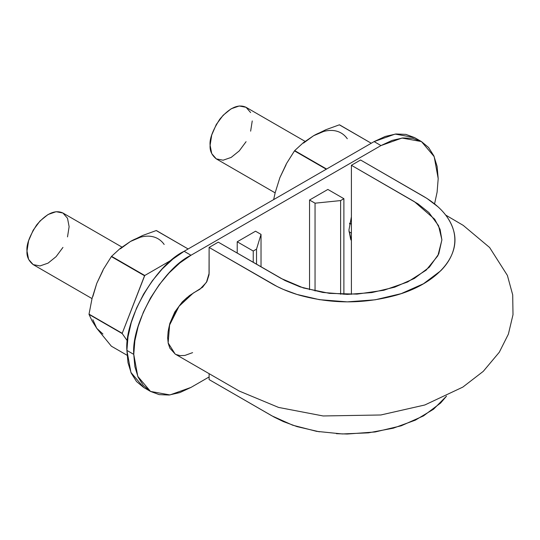 <?xml version="1.0" encoding="UTF-8"?>
<svg xmlns="http://www.w3.org/2000/svg" width="540" height="540" viewBox="0 0 540 540"><rect width="100%" height="100%" fill="white"/><g stroke="black" fill="none" stroke-linecap="round" stroke-linejoin="round"><path stroke-width="0.81" d="M351.398 294.347L351.398 165.287L360.558 160.002L351.398 165.287L417.933 203.823L428.855 212.504L438.541 225.666L441.896 239.78L438.757 253.949L429.381 267.158L414.322 278.478L394.713 287.172L371.844 292.579L347.308 294.394L322.853 292.457L300.058 286.868L285.019 280.557L218.268 242.15L209.115 247.435L218.268 242.15L281.219 278.492L303.453 287.969L329.474 293.369L357.068 294.118L383.9 290.243L407.579 282.015L426.134 270.175L437.886 255.731L441.896 239.929L440.08 229.372L434.68 219.226L414.349 201.629L351.398 165.287L351.398 294.347M336.413 433.688L347.247 434.025L375.151 431.966L401.173 425.81L423.475 415.915L440.606 403.036L446.526 396.131L433.526 409.226L415.409 420.127L393.296 428.18L368.429 432.851L342.333 433.951L316.609 431.352L292.687 425.196L272.066 415.935L209.115 379.593L209.115 373.667L209.115 379.593L274.185 417.123L283.412 421.605L297.02 426.613L319.417 431.825M192.598 352.64L184.889 355.442L180.144 355.637L175.939 354.476M175.257 354.119L169.877 348.192L168.237 343.386L167.636 337.73L168.143 331.432L169.695 324.749L175.588 311.438L179.739 305.363L184.437 300.004L189.526 295.549L202.608 287.213L206.935 281.441L209.034 274.779L209.115 247.435L277.155 286.524L283.412 289.447L297.02 294.455L319.417 299.666L347.247 301.867L375.151 299.808L401.173 293.652L423.475 283.757L440.606 270.884C445.291 266.193 448.848 261.185 451.271 255.859C453.674 250.574 454.862 245.201 454.842 239.747C454.815 234.279 453.539 228.919 451.028 223.681C448.146 217.681 443.772 212.031 437.913 206.732L426.931 198.416L360.558 160.002L423.502 196.344C439.668 205.875 449.685 217.222 453.553 230.391C461.221 256.129 437.009 283.608 396.401 295.144C363.967 304.094 331.567 304.088 299.194 295.117C289.076 292.133 280.031 288.353 272.066 283.777L209.115 247.435L209.115 273.334L206.435 282.359L199.955 289.197L193.273 293.051L179.037 306.281L169.614 324.999L168.143 342.927L175.149 354.058L239.261 391.068L278.559 407.423L323.109 415.962L380.815 414.983L424.798 404.993L462.82 387.106L483.26 371.358L499.311 352.215L508.39 334.132L513 314.705L512.703 294.874L507.391 275.427L489.611 247.502L463.212 225.362L445.682 215.069M246.071 141.689L239.24 150.91L231.181 157.41L223.121 160.211L216.29 158.888C211.727 155.156 209.675 150.613 210.121 145.253C209.385 139.138 212.618 130.451 219.821 119.178C229.581 107.683 238.329 103.721 246.071 107.305L250.634 112.556M349.515 223.877L350.21 223.486M275.137 192.861L216.29 158.888L211.727 153.63L210.121 145.253L211.727 135.02L216.29 124.497L223.121 115.283L231.181 108.776L239.24 105.975L246.071 107.305L305.066 141.358M252.241 120.933L250.634 131.166M349.643 223.162L351.398 224.174L349.643 223.162M62.951 247.415L56.12 256.628L48.06 263.135L40.001 265.937L33.169 264.607C28.607 260.881 26.555 256.331 27 250.979C26.264 244.863 29.491 236.169 36.7 224.903C46.46 213.408 55.208 209.446 62.951 213.023L67.514 218.282L69.12 226.658L67.514 236.891M92.016 298.586L33.169 264.607L28.6 259.355L27 250.979L28.6 240.746L33.169 230.222L40.001 221.002L48.06 214.501L56.12 211.7L62.951 213.023L121.946 247.084M434.565 203.877L437.103 192.132L438.197 178.605L437.103 166.354L433.843 155.837L428.558 147.467L421.436 141.561L412.769 138.348L402.874 137.957L392.141 140.393L380.977 145.571L374.105 141.602L395.172 134.082L414.572 137.599L405.898 134.386L396.009 133.988L385.27 136.431L374.105 141.602L184.12 251.296L172.955 259.011L162.216 268.967L152.327 280.787L143.654 294.01L136.539 308.131L131.247 322.61L127.994 336.886L126.893 350.413L127.994 362.664L131.247 373.181L136.539 381.55L143.654 387.457L150.518 391.426L159.192 394.632L169.088 395.03L179.82 392.594L190.984 387.416L209.115 376.947L190.984 387.416L169.925 394.936L150.518 391.426L143.404 385.519L138.119 377.15L134.858 366.633L133.758 354.375L137.781 376.38L150.518 391.426M143.654 387.457L130.91 372.411L126.893 350.413C124.335 319.194 155.804 264.688 184.12 251.296L190.984 255.258L380.977 145.571L190.984 255.258L179.82 262.973L169.088 272.93L159.192 284.749L150.518 297.972L143.404 312.093L138.119 326.572L134.858 340.848L133.758 354.375L126.893 350.413L133.758 354.375C131.2 323.156 162.675 268.65 190.984 255.258L184.12 251.296L374.105 141.602L380.977 145.571L402.037 138.044L421.436 141.561L434.18 156.607L438.197 178.605M309.555 289.697L309.555 200.016L327.868 189.446L343.892 198.693L343.892 294.354L343.892 198.693L340.619 200.583L340.619 294.246L340.619 200.583L315.05 203.189L315.05 290.993L315.05 203.189L309.555 200.016L309.555 289.697M168.446 329.731L169.837 323.433L174.798 311.992L182.223 301.975L186.982 297.621M351.398 240.671L350.669 239.261L348.928 230.148L351.398 216.769L348.928 230.148L351.398 240.671M237.222 253.091L237.222 241.778L255.535 231.208L261.029 234.374L261.029 266.834L261.029 234.374L256.52 249.136L256.52 264.229L256.52 249.136L253.247 251.026L253.247 262.339L253.247 251.026L237.222 241.778L237.222 253.091M255.535 231.208L261.029 234.374L256.52 249.136L253.247 251.026L237.222 241.778L255.535 231.208M343.892 198.693L340.619 200.583L315.05 203.189L309.555 200.016L327.868 189.446L343.892 198.693M339.35 124.828A63.45 36.632 -60 0 1 339.559 124.848L371.257 143.249L339.35 124.828L325.802 129.749L339.35 124.828M347.288 138.746A55.033 31.772 120 0 0 313.585 135.736L325.802 129.749L313.585 135.736L303.514 143.08M286.072 164.781L279.882 177.66L275.171 192.726L273.659 199.597L275.171 192.726L279.882 177.66L286.457 163.64L294.489 150.869A63.45 36.632 -60 0 1 294.692 150.613L303.23 142.783L313.585 135.736L323.656 131.45M313.585 135.736L303.23 142.783L294.692 150.613L326.599 169.034L294.692 150.613L326.275 169.222L294.489 150.869L286.457 163.64L279.882 177.66M156.229 230.553A63.45 36.632 -60 0 1 156.438 230.573L188.136 248.974L156.229 230.553L142.681 235.474L156.229 230.553M164.167 244.472A55.033 31.772 120 0 0 130.464 241.461L142.681 235.474L130.464 241.461L120.393 248.805M92.873 319.727L96.761 328.32L111.362 346.187L127.049 355.239L111.362 346.187L96.761 328.32L92.036 320.807L89.033 314.415A63.45 36.632 -60 0 1 89.033 314.145L92.05 298.451L96.761 283.385L103.336 269.365L111.362 256.594A63.45 36.632 -60 0 1 111.571 256.338L120.11 248.508L130.464 241.461L140.535 237.175M102.951 270.506L96.761 283.385L92.05 298.451L89.033 314.145L122.222 333.578A63.45 36.632 -60 0 1 122.222 333.301L144.551 275.751A63.45 36.632 -60 0 1 144.761 275.495L122.222 333.301L89.033 314.145L122.222 333.578L127.44 340.997L122.222 333.578L89.033 314.415L92.036 320.807L96.761 328.32L102.951 334.051M130.464 241.461L120.11 248.508L111.571 256.338L144.761 275.495L172.071 259.726L144.761 275.495L111.571 256.338L144.551 275.751L111.362 256.594L103.336 269.365L96.761 283.385L92.873 296.467M348.968 231.748L351.398 233.152M414.572 137.599L421.436 141.561"/></g></svg>
